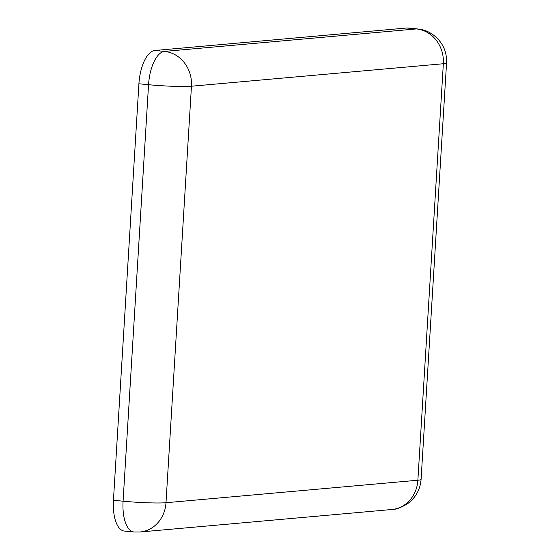 <?xml version="1.0" encoding="UTF-8"?>
<svg xmlns="http://www.w3.org/2000/svg" width="560" height="560" viewBox="0 0 560 560"><rect width="100%" height="100%" fill="white"/><g stroke="black" fill="none" stroke-linecap="round" stroke-linejoin="round"><path stroke-width="0.84" d="M154.868 50.491L164.507 51.415L416.395 28.924A32.179 13.853 -84.5 0 1 417.508 28.931L407.869 28A32.179 13.853 95.5 0 0 406.756 28L154.868 50.491A32.179 13.853 95.5 0 0 138.915 83.776L113.442 500.269A32.179 13.853 95.5 0 0 124.362 531.055L134.001 531.979A32.179 13.853 -84.5 0 1 123.081 501.193L113.442 500.269M421.085 479.423C420.238 489.671 415.639 497.84 407.267 503.923C400.554 507.864 395.402 509.726 391.825 509.509A32.179 28.952 84.9 0 0 417.872 480.235A32.179 2.331 3.5 0 0 421.085 479.423L446.558 62.93A32.179 2.331 3.5 0 1 443.345 63.742L417.872 480.235L165.991 502.719A32.179 2.331 -176.5 0 1 123.081 501.193L148.554 84.7A32.179 13.853 -84.5 0 1 164.507 51.415A32.179 28.952 84.9 0 1 191.464 86.226L443.345 63.742A32.179 28.952 -95.1 0 0 416.395 28.924L406.756 28M391.825 509.509L139.937 532A32.179 28.952 84.9 0 0 165.991 502.719L191.464 86.226A32.179 2.331 -176.5 0 1 148.554 84.7L138.915 83.776M446.558 62.93C446.964 52.437 443.261 43.652 435.428 36.575C426.44 29.26 420.693 29.645 417.508 28.931M139.937 532L134.001 531.979"/></g></svg>
